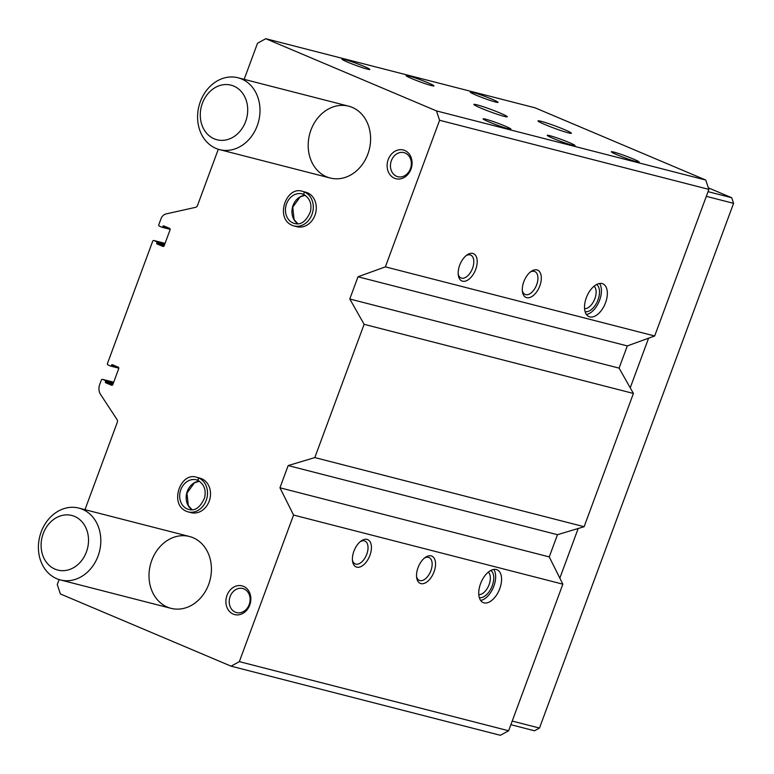 <?xml version="1.0" encoding="UTF-8"?>
<svg xmlns="http://www.w3.org/2000/svg" width="774" height="774" viewBox="0 0 774 774"><rect width="100%" height="100%" fill="white"/><g stroke="black" fill="none" stroke-linecap="round" stroke-linejoin="round"><path stroke-width="1.16" d="M84.976 509.669L117.261 422.411A2.97 2.467 104.4 0 0 117.009 419.518L100.601 394.508A10.381 8.62 104.4 0 1 99.73 384.407L101.326 380.102A1.19 0.987 104.4 0 1 102.642 379.376L105.38 380.527A0.59 0.493 104.4 0 1 105.622 381.272L105.37 381.969A0.59 0.493 104.4 0 0 105.622 382.714L111.533 385.22A1.19 0.987 104.4 0 0 112.859 384.494L118.712 368.676A1.19 0.987 104.4 0 0 118.209 367.176L112.298 364.67A0.59 0.493 104.4 0 0 111.63 365.038L111.379 365.734A0.59 0.493 104.4 0 1 110.721 366.092L107.983 364.941A1.19 0.987 104.4 0 1 107.489 363.441L152.672 241.285A1.19 0.987 104.4 0 1 153.997 240.559L156.725 241.72A0.59 0.493 104.4 0 1 156.977 242.465L156.716 243.162A0.59 0.493 104.4 0 0 156.967 243.907L162.888 246.413A1.19 0.987 104.4 0 0 164.204 245.687L170.057 229.859A1.19 0.987 104.4 0 0 169.564 228.359L163.643 225.863A0.59 0.493 104.4 0 0 162.985 226.221L162.724 226.917A0.59 0.493 104.4 0 1 162.066 227.275L159.338 226.124A1.19 0.987 104.4 0 1 158.834 224.624L161.021 218.723A7.421 6.153 104.4 0 1 166.091 213.914L195.493 207.355A2.97 2.467 104.4 0 0 197.525 205.429L218.297 149.256M244.158 79.345L257.519 43.238L265.772 38.7L535.076 107.828L705.772 180.052L708.887 189.398L654.669 335.984L627.308 345.92L619.084 368.124L633.413 393.453L584.118 526.707L557.474 534.699L549.25 556.912L562.853 584.176L508.634 730.762L500.372 735.3L231.078 666.172L60.382 593.948L57.257 584.602L59.124 579.581M347.894 62.239A14.832 1.026 -159.7 0 1 342.002 59.23A14.832 1.026 -159.7 0 1 356.263 63.342A14.832 1.026 -159.7 0 1 369.769 69.496A14.832 1.026 -159.7 0 1 347.894 62.239M489.004 121.944A14.832 1.026 -159.7 0 1 483.111 118.935A14.832 1.026 -159.7 0 1 497.372 123.037A14.832 1.026 -159.7 0 1 510.879 129.2A14.832 1.026 -159.7 0 1 489.004 121.944M412.01 78.706A14.832 1.026 -159.7 0 1 406.118 75.688A14.832 1.026 -159.7 0 1 420.379 79.799A14.832 1.026 -159.7 0 1 433.885 85.962A14.832 1.026 -159.7 0 1 412.01 78.706M553.12 138.401A14.832 1.026 -159.7 0 1 547.228 135.392A14.832 1.026 -159.7 0 1 561.489 139.504A14.832 1.026 -159.7 0 1 574.995 145.657A14.832 1.026 -159.7 0 1 553.12 138.401M476.126 95.163A14.832 1.026 -159.7 0 1 470.244 92.154A14.832 1.026 -159.7 0 1 484.505 96.257A14.832 1.026 -159.7 0 1 498.001 102.42A14.832 1.026 -159.7 0 1 476.126 95.163M617.236 154.858A14.832 1.026 -159.7 0 1 611.354 151.849A14.832 1.026 -159.7 0 1 625.605 155.961A14.832 1.026 -159.7 0 1 639.111 162.124A14.832 1.026 -159.7 0 1 617.236 154.858M500.197 113.081A17.802 1.229 20.3 0 0 483.082 106.677A17.802 1.229 20.3 0 0 473.882 104.432A17.802 1.229 20.3 0 0 490.155 111.756A17.802 1.229 20.3 0 0 507.28 116.787A17.802 1.229 20.3 0 0 500.197 113.081M564.314 129.539A17.802 1.229 20.3 0 0 547.199 123.143A17.802 1.229 20.3 0 0 538.007 120.889A17.802 1.229 20.3 0 0 554.271 128.223A17.802 1.229 20.3 0 0 571.396 133.244A17.802 1.229 20.3 0 0 564.314 129.539M265.772 38.7L436.478 110.914L705.772 180.052M356.785 567.149A14.832 8.214 112.9 0 0 371.143 550.827A14.832 8.214 112.9 0 0 361.206 540.929A14.832 8.214 112.9 0 0 352.576 561.353A14.832 8.214 112.9 0 0 356.785 567.149M420.901 583.606A14.832 8.214 112.9 0 0 435.259 567.284A14.832 8.214 112.9 0 0 425.332 557.396A14.832 8.214 112.9 0 0 416.693 577.81A14.832 8.214 112.9 0 0 420.901 583.606M483.992 602.849A17.802 9.849 112.9 0 0 499.511 589.343A17.802 9.849 112.9 0 0 497.092 569.79A17.802 9.849 112.9 0 0 481.08 582.348A17.802 9.849 112.9 0 0 483.218 602.588A17.802 9.849 112.9 0 0 483.992 602.849M436.478 110.914L439.593 120.27L385.375 266.856L358.004 276.782L349.79 298.996L364.119 324.316L314.815 457.579L288.17 465.571L279.956 487.784L293.559 515.049L239.34 661.635L508.634 730.762M293.559 515.049L562.853 584.176M314.815 457.579L584.118 526.707M364.119 324.316L633.413 393.453M462.562 281.194A14.832 8.214 112.9 0 0 476.919 264.872A14.832 8.214 112.9 0 0 466.993 254.975A14.832 8.214 112.9 0 0 458.353 275.399A14.832 8.214 112.9 0 0 462.562 281.194M526.678 297.651A14.832 8.214 112.9 0 0 541.036 281.33A14.832 8.214 112.9 0 0 531.109 271.442A14.832 8.214 112.9 0 0 522.469 291.856A14.832 8.214 112.9 0 0 526.678 297.651M589.769 316.895A17.802 9.849 112.9 0 0 605.287 303.389A17.802 9.849 112.9 0 0 602.869 283.835A17.802 9.849 112.9 0 0 586.856 296.394A17.802 9.849 112.9 0 0 588.995 316.634A17.802 9.849 112.9 0 0 589.769 316.895M385.375 266.856L654.669 335.984M439.593 120.27L708.887 189.398M394.469 178.233A14.832 12.316 104.4 0 1 392.312 153.242A14.832 12.316 104.4 0 1 412.02 161.572A14.832 12.316 104.4 0 1 394.469 178.233M233.235 614.101A14.832 12.316 104.4 0 1 231.078 589.111A14.832 12.316 104.4 0 1 250.786 597.451A14.832 12.316 104.4 0 1 233.235 614.101M196.964 477.394L199.963 478.168A17.802 14.774 104.4 0 1 209.851 499.085A17.802 14.774 104.4 0 1 191.11 512.659L188.111 511.885A17.802 14.774 -75.6 0 0 206.532 499.433A17.802 14.774 -75.6 0 0 198.783 478.022L197.844 480.354L196.335 479.841A15.277 12.684 -75.6 0 0 180.245 491.49A15.277 12.684 -75.6 0 0 188.73 509.437C195.038 511.256 200.321 507.396 204.578 497.876C206.339 489.903 204.075 484.05 197.786 480.335L198.608 477.945A17.802 14.774 -75.6 0 0 196.964 477.394C180.168 470.911 168.026 506.196 188.111 511.885M302.74 191.439L305.74 192.213A17.802 14.774 104.4 0 1 315.628 213.131A17.802 14.774 104.4 0 1 296.887 226.705L293.888 225.931A17.802 14.774 -75.6 0 0 312.309 213.479A17.802 14.774 -75.6 0 0 304.559 192.068L303.572 194.38C309.852 198.096 312.116 203.949 310.355 211.921C306.098 221.441 300.815 225.302 294.517 223.483A15.277 12.684 -75.6 0 1 286.022 205.536A15.277 12.684 -75.6 0 1 302.112 193.887L303.582 194.38L304.385 191.991A17.802 14.774 -75.6 0 0 302.74 191.439C285.945 184.957 273.803 220.242 293.888 225.931M326.56 176.791A37.094 30.786 104.4 0 1 310.21 132.228A37.094 30.786 104.4 0 1 348.619 106.164A37.094 30.786 104.4 0 1 369.217 149.74A37.094 30.786 104.4 0 1 330.179 178.01A37.094 30.786 104.4 0 1 326.56 176.791M167.377 607.116A37.094 30.786 104.4 0 1 151.027 562.543A37.094 30.786 104.4 0 1 189.437 536.488A37.094 30.786 104.4 0 1 210.035 580.065A37.094 30.786 104.4 0 1 170.996 608.335A37.094 30.786 104.4 0 1 167.377 607.116M239.34 661.635L231.078 666.172M358.004 276.782L627.308 345.92M349.79 298.996L619.084 368.124M288.17 465.571L557.474 534.699M279.956 487.784L549.25 556.912M235.364 612.186A12.423 10.314 104.4 0 1 229.888 597.247A12.423 10.314 104.4 0 1 242.755 588.521A12.423 10.314 104.4 0 1 249.654 603.12A12.423 10.314 104.4 0 1 236.583 612.592A12.423 10.314 104.4 0 1 235.364 612.186M396.598 176.308A12.423 10.314 104.4 0 1 391.122 161.379A12.423 10.314 104.4 0 1 403.989 152.642A12.423 10.314 104.4 0 1 410.888 167.252A12.423 10.314 104.4 0 1 397.817 176.714A12.423 10.314 104.4 0 1 396.598 176.308M480.635 600.44A17.802 9.849 112.9 0 0 493.309 587.524A17.802 9.849 112.9 0 0 493.754 569.432M479.319 597.615A14.832 8.214 112.9 0 0 491.8 586.886A14.832 8.214 112.9 0 0 490.813 570.457M478.796 594.645A12.423 6.879 112.9 0 0 488.723 585.579A12.423 6.879 112.9 0 0 488.307 572.141M586.411 314.486A17.802 9.849 112.9 0 0 599.086 301.57A17.802 9.849 112.9 0 0 599.531 283.478M585.096 311.661A14.832 8.214 112.9 0 0 597.576 300.931A14.832 8.214 112.9 0 0 596.59 284.503M584.573 308.691A12.423 6.879 112.9 0 0 594.5 299.625A12.423 6.879 112.9 0 0 594.084 286.187M416.557 576.678A12.423 6.879 112.9 0 0 419.344 580.394A12.423 6.879 112.9 0 0 419.885 580.577A12.423 6.879 112.9 0 0 430.712 571.154A12.423 6.879 112.9 0 0 429.028 557.503A12.423 6.879 112.9 0 0 424.423 558.083M522.334 290.724A12.423 6.879 112.9 0 0 525.12 294.439A12.423 6.879 112.9 0 0 525.662 294.623A12.423 6.879 112.9 0 0 536.498 285.2A12.423 6.879 112.9 0 0 534.805 271.548A12.423 6.879 112.9 0 0 530.209 272.129M352.441 560.221A12.423 6.879 112.9 0 0 355.227 563.927A12.423 6.879 112.9 0 0 355.769 564.111A12.423 6.879 112.9 0 0 366.595 554.687A12.423 6.879 112.9 0 0 364.912 541.045A12.423 6.879 112.9 0 0 360.307 541.626M458.218 274.267A12.423 6.879 112.9 0 0 461.004 277.972A12.423 6.879 112.9 0 0 461.546 278.156A12.423 6.879 112.9 0 0 472.372 268.733A12.423 6.879 112.9 0 0 470.689 255.091A12.423 6.879 112.9 0 0 466.083 255.672M56.773 578.72A37.094 30.786 104.4 0 1 40.422 534.147A37.094 30.786 104.4 0 1 78.842 508.092A37.094 30.786 104.4 0 1 99.43 551.669A37.094 30.786 104.4 0 1 60.391 579.939A37.094 30.786 104.4 0 1 56.773 578.72M55.051 569.151A28.193 23.394 104.4 0 1 50.958 521.676A28.193 23.394 104.4 0 1 88.41 537.514A28.193 23.394 104.4 0 1 55.051 569.151M708.384 187.859L731.701 197.728L733.578 203.339L539.478 728.053L534.524 730.772L510.879 724.696M708.055 191.662L731.701 197.728M706.323 196.344L733.578 203.339M648.593 338.19L630.23 387.822M578.197 528.487L559.834 578.12M512.224 721.058L539.478 728.053M215.956 148.395A37.094 30.786 104.4 0 1 199.605 103.832A37.094 30.786 104.4 0 1 238.015 77.768A37.094 30.786 104.4 0 1 258.613 121.354A37.094 30.786 104.4 0 1 219.574 149.624A37.094 30.786 104.4 0 1 215.956 148.395M214.234 138.836A28.193 23.394 104.4 0 1 210.141 91.351A28.193 23.394 104.4 0 1 247.593 107.199A28.193 23.394 104.4 0 1 214.234 138.836M307.384 192.765L304.385 191.991M307.568 192.842L304.559 192.068M201.608 478.719L198.608 477.945M201.791 478.796L198.783 478.022M102.642 379.376L113.701 382.211M105.38 380.527L113.546 382.627M105.622 381.272L113.314 383.256M105.37 381.969L113.062 383.943M105.622 382.714L112.83 384.572M111.63 365.038L115.49 366.025M111.379 365.734L118.664 367.602M110.837 366.121L118.799 368.163L110.769 366.112M153.997 240.559L165.055 243.404M156.725 241.72L164.901 243.81M156.977 242.465L164.668 244.439M156.716 243.162L164.407 245.135M156.967 243.907L164.175 245.755M162.985 226.221L166.845 227.217M162.724 226.917L170.009 228.785M162.182 227.314L170.145 229.356L162.124 227.295M297.903 223.773L294.101 219.642L292.736 207.219L300.177 196.896L305.217 195.261A15.277 12.684 -75.6 0 0 292.514 207.2A15.277 12.684 -75.6 0 0 297.864 223.773M303.495 194.342A15.277 12.684 -75.6 0 0 302.112 193.887M199.411 481.205A15.277 12.684 -75.6 0 0 186.737 493.154A15.277 12.684 -75.6 0 0 192.087 509.727L188.324 505.596L186.96 493.173L194.4 482.85L199.44 481.215M197.709 480.296A15.277 12.684 -75.6 0 0 196.335 479.841M102.526 379.337L113.71 382.201M153.881 240.52L165.055 243.394M60.391 579.939L170.996 608.335M78.842 508.092L189.437 536.488M219.574 149.624L330.179 178.01M238.015 77.768L348.619 106.164"/></g></svg>
